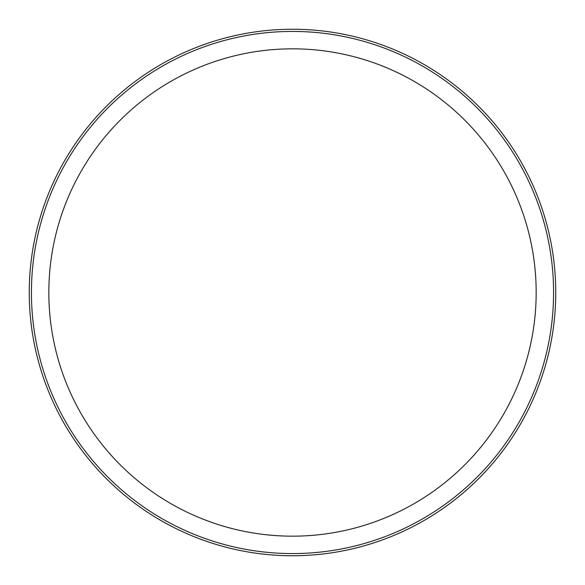 <?xml version="1.0" encoding="UTF-8"?>
<svg xmlns="http://www.w3.org/2000/svg" width="585" height="585" viewBox="0 0 585 585"><rect width="100%" height="100%" fill="white"/><g stroke="black" fill="none" stroke-linecap="round" stroke-linejoin="round"><path stroke-width="0.44" stroke-dasharray="2.92 2.19" d="M292.5 536.167A243.667 243.667 0 0 1 48.833 292.5A243.667 243.667 0 0 1 292.5 48.833A243.667 243.667 0 0 1 536.167 292.5A243.667 243.667 0 0 1 292.5 536.167M292.5 29.25A263.25 263.25 0 0 1 555.75 292.5A263.25 263.25 0 0 1 292.5 555.75A263.25 263.25 0 0 1 29.25 292.5A263.25 263.25 0 0 1 292.5 29.25"/><path stroke-width="0.88" d="M48.833 292.5A243.667 243.667 0 0 1 292.5 48.833A243.667 243.667 0 0 1 536.167 292.5A243.667 243.667 0 0 1 292.5 536.167A243.667 243.667 0 0 1 48.833 292.5M31.429 292.5A261.071 261.071 0 0 1 292.5 31.429A261.071 261.071 0 0 1 553.571 292.5A261.071 261.071 0 0 1 292.5 553.571A261.071 261.071 0 0 1 31.429 292.5M292.5 29.25A263.25 263.25 0 0 1 555.75 292.5A263.25 263.25 0 0 1 292.5 555.75A263.25 263.25 0 0 1 29.25 292.5A263.25 263.25 0 0 1 292.5 29.25"/></g></svg>
